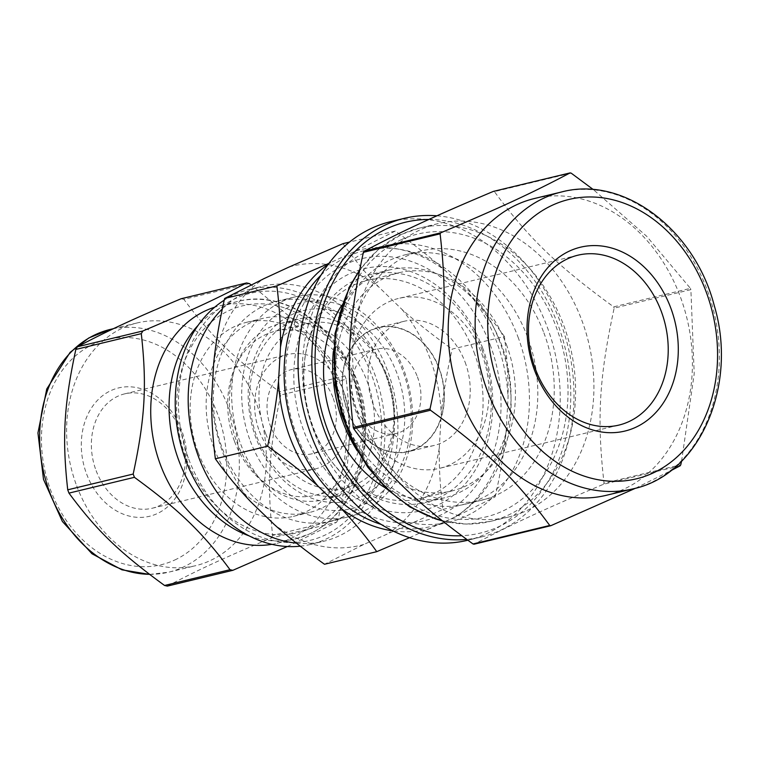 <?xml version="1.0" encoding="UTF-8"?>
<svg xmlns="http://www.w3.org/2000/svg" width="759" height="759" viewBox="0 0 759 759"><rect width="100%" height="100%" fill="white"/><g stroke="black" fill="none" stroke-linecap="round" stroke-linejoin="round"><path stroke-width="0.57" stroke-dasharray="3.79 2.85" d="M287.31 546.527L336.522 522.296L271.067 538.074C222.852 558.453 197.966 569.971 167.369 586.1M280.745 395.022C268.866 450.495 266.921 484.185 272.642 535.418L338.106 519.63C349.984 464.157 351.929 430.467 346.208 379.234L280.745 395.022A147.293 115.852 76.4 0 0 279.511 391.729L344.966 375.952L304.283 328.751L251.153 284.862M249.379 283.581L183.915 299.369C211.438 336.588 234.379 358.76 279.511 391.729M271.874 544.336A122.142 96.07 76.4 0 0 277.044 543.283A122.142 96.07 76.4 0 0 341.806 402.023A122.142 96.07 76.4 0 0 219.787 305.792A122.142 96.07 76.4 0 0 214.693 307.215M336.522 522.296A147.293 115.852 76.4 0 0 338.106 519.63M346.208 379.234A147.293 115.852 76.4 0 0 344.966 375.952M183.915 299.369A147.293 115.852 76.4 0 0 181.107 298.742M271.067 538.074A147.293 115.852 76.4 0 0 272.642 535.418M234.512 441.368A84.42 66.403 76.4 0 0 314.994 495.323A84.42 66.403 76.4 0 0 359.757 397.688A84.42 66.403 76.4 0 0 275.422 331.18A84.42 66.403 76.4 0 0 234.512 441.368M214.218 448.711A99.808 78.5 76.4 0 0 309.368 512.505A99.808 78.5 76.4 0 0 362.29 397.08A99.808 78.5 76.4 0 0 262.576 318.457A99.808 78.5 76.4 0 0 214.218 448.711M265.783 433.825A84.42 66.403 76.4 0 0 346.275 487.79A84.42 66.403 76.4 0 0 391.037 390.145A84.42 66.403 76.4 0 0 306.693 323.638A84.42 66.403 76.4 0 0 265.783 433.825M259.388 431.283A58.832 46.271 76.4 0 0 315.469 468.882A58.832 46.271 76.4 0 0 346.654 400.847A58.832 46.271 76.4 0 0 287.889 354.51A58.832 46.271 76.4 0 0 259.388 431.283M332.84 397.261A43.348 34.089 76.4 0 0 291.522 369.557A43.348 34.089 76.4 0 0 268.534 419.689A43.348 34.089 76.4 0 0 311.835 453.835A43.348 34.089 76.4 0 0 332.84 397.261M96.118 470.646A58.832 46.271 76.4 0 0 152.208 508.245A58.832 46.271 76.4 0 0 183.393 440.211A58.832 46.271 76.4 0 0 124.628 393.874A58.832 46.271 76.4 0 0 96.118 470.646M86.64 474.081A66.014 51.916 76.4 0 0 177.853 494.375A66.014 51.916 76.4 0 0 137.806 387.84A66.014 51.916 76.4 0 0 86.64 474.081M76.697 485.874A124.837 98.186 76.4 0 0 195.718 565.664A124.837 98.186 76.4 0 0 261.912 421.283A124.837 98.186 76.4 0 0 137.189 322.936A124.837 98.186 76.4 0 0 76.697 485.874M198.222 452.573A99.808 78.5 76.4 0 0 293.372 516.357A99.808 78.5 76.4 0 0 346.294 400.932A99.808 78.5 76.4 0 0 246.59 322.309A99.808 78.5 76.4 0 0 198.222 452.573M236.732 441.833A90.71 71.346 76.4 0 0 323.211 499.811A90.71 71.346 76.4 0 0 371.303 394.908A90.71 71.346 76.4 0 0 280.688 323.448A90.71 71.346 76.4 0 0 236.732 441.833M256.95 436.956A90.71 71.346 76.4 0 0 343.429 494.934A90.71 71.346 76.4 0 0 391.53 390.031A90.71 71.346 76.4 0 0 300.906 318.571A90.71 71.346 76.4 0 0 256.95 436.956M188.744 459.214A127.085 99.951 76.4 0 0 364.339 498.284A127.085 99.951 76.4 0 0 287.253 293.183A127.085 99.951 76.4 0 0 188.744 459.214M300.279 546.186A131.127 103.129 76.4 0 0 310.848 544.364A131.127 103.129 76.4 0 0 380.373 392.716A131.127 103.129 76.4 0 0 249.379 289.416A131.127 103.129 76.4 0 0 224.228 300.175M296.399 543.121A131.127 103.129 76.4 0 0 323.789 541.252A131.127 103.129 76.4 0 0 393.314 389.604A131.127 103.129 76.4 0 0 262.32 286.304A131.127 103.129 76.4 0 0 222.321 308.951M222.472 448.854A113.167 89.002 76.4 0 0 330.364 521.186A113.167 89.002 76.4 0 0 390.363 390.316A113.167 89.002 76.4 0 0 277.31 301.162A113.167 89.002 76.4 0 0 222.472 448.854M240.812 444.432A113.167 89.002 76.4 0 0 348.694 516.765A113.167 89.002 76.4 0 0 408.693 385.895A113.167 89.002 76.4 0 0 295.64 296.741A113.167 89.002 76.4 0 0 240.812 444.432M250.29 441.007A105.975 83.357 76.4 0 0 396.72 473.588A105.975 83.357 76.4 0 0 332.433 302.547A105.975 83.357 76.4 0 0 250.29 441.007M256.096 438.313A97.892 77.001 -103.6 0 1 331.977 310.422A97.892 77.001 -103.6 0 1 391.369 468.407A97.892 77.001 -103.6 0 1 256.096 438.313M571.166 173.137L494.432 191.638C528.767 238.307 557.002 265.584 613.68 306.864L690.415 288.363L646.649 236.248L593.386 189.636M681.573 461.197L694.21 373.808L690.889 289.625L614.154 308.126C599.126 377.659 596.735 419.12 604.05 483.274L680.785 464.774M635.625 488.198L670.558 470.846M680.178 465.789L603.443 484.289C542.903 509.849 512.278 524.033 474.081 544.203M436.947 215.803A163.906 128.916 -103.6 0 1 560.74 323.059A163.906 128.916 -103.6 0 1 481.32 536.983A163.906 128.916 -103.6 0 1 466.69 539.402M428.854 219.465A159.864 125.738 -103.6 0 1 557.837 324.406A159.864 125.738 -103.6 0 1 461.69 535.721M581.726 320.08A150.889 118.67 -103.6 0 1 508.606 517.012A150.889 118.67 -103.6 0 1 357.878 398.143A150.889 118.67 -103.6 0 1 437.877 223.649A150.889 118.67 -103.6 0 1 581.726 320.08M613.68 306.864A181.097 142.436 -103.6 0 1 613.917 307.499A181.097 142.436 -103.6 0 1 614.154 308.126M604.05 483.274A181.097 142.436 -103.6 0 1 603.443 484.289M493.35 191.401A181.097 142.436 -103.6 0 1 494.432 191.638M690.415 288.363A181.097 142.436 -103.6 0 1 690.652 288.999A181.097 142.436 -103.6 0 1 690.889 289.625M341.721 305.355A117.209 92.181 -103.6 0 1 389.813 269.881A117.209 92.181 -103.6 0 1 501.547 344.795A117.209 92.181 -103.6 0 1 444.755 497.762A117.209 92.181 -103.6 0 1 385.781 488.103M481.87 349.538A117.209 92.181 -103.6 0 1 425.078 502.505A117.209 92.181 -103.6 0 1 307.983 410.173A117.209 92.181 -103.6 0 1 370.126 274.625A117.209 92.181 -103.6 0 1 481.87 349.538M390.724 221.619A163.906 128.916 -103.6 0 1 546.992 326.379A163.906 128.916 -103.6 0 1 467.563 540.304M517.961 336.892A141.905 111.611 -103.6 0 1 449.195 522.097A141.905 111.611 -103.6 0 1 307.433 410.306A141.905 111.611 -103.6 0 1 382.678 246.191A141.905 111.611 -103.6 0 1 517.961 336.892M320.972 275.213A141.905 111.611 -103.6 0 1 364.339 250.612A141.905 111.611 -103.6 0 1 499.631 341.313A141.905 111.611 -103.6 0 1 430.865 526.518A141.905 111.611 -103.6 0 1 381.056 524.384M490.143 344.747A134.722 105.956 -103.6 0 1 385.724 520.74A134.722 105.956 -103.6 0 1 303.998 303.325A134.722 105.956 -103.6 0 1 490.143 344.747M482.724 348.182A124.391 97.835 76.4 0 0 310.848 309.947A124.391 97.835 76.4 0 0 386.303 510.693A124.391 97.835 76.4 0 0 482.724 348.182M534.516 198.497A152.682 120.083 -103.6 0 1 680.073 296.086A152.682 120.083 -103.6 0 1 606.09 495.352M543.88 332.822A128.252 100.871 -103.6 0 1 481.737 500.209A128.252 100.871 -103.6 0 1 353.609 399.168A128.252 100.871 -103.6 0 1 421.615 250.849A128.252 100.871 -103.6 0 1 543.88 332.822M333.315 351.531A128.252 100.871 -103.6 0 1 405.173 254.815A128.252 100.871 -103.6 0 1 527.448 336.787A128.252 100.871 -103.6 0 1 465.305 504.175A128.252 100.871 -103.6 0 1 357.261 450.827M506.357 344.425A112.266 88.3 -103.6 0 1 451.956 490.94A112.266 88.3 -103.6 0 1 339.804 402.498A112.266 88.3 -103.6 0 1 399.329 272.671A112.266 88.3 -103.6 0 1 506.357 344.425M474.005 352.223A112.266 88.3 -103.6 0 1 419.604 498.748A112.266 88.3 -103.6 0 1 307.452 410.306A112.266 88.3 -103.6 0 1 366.976 280.469A112.266 88.3 -103.6 0 1 474.005 352.223M465.077 362.1A63.879 50.236 -103.6 0 1 434.12 445.467A63.879 50.236 -103.6 0 1 370.307 395.145A63.879 50.236 -103.6 0 1 404.177 321.275A63.879 50.236 -103.6 0 1 465.077 362.1M439.214 368.333A63.879 50.236 76.4 0 0 378.314 327.508A63.879 50.236 76.4 0 0 344.453 401.378A63.879 50.236 76.4 0 0 408.257 451.7A63.879 50.236 76.4 0 0 439.214 368.333M481.974 354.273A87.389 68.727 -103.6 0 1 439.632 468.322A87.389 68.727 -103.6 0 1 352.328 399.481A87.389 68.727 -103.6 0 1 398.665 298.42A87.389 68.727 -103.6 0 1 481.974 354.273M438.987 368.438A63.566 49.99 -103.6 0 1 389.718 451.482A63.566 49.99 -103.6 0 1 351.161 348.893A63.566 49.99 -103.6 0 1 438.987 368.438M417.441 376.862A43.348 34.089 -103.6 0 1 396.445 433.427A43.348 34.089 -103.6 0 1 353.144 399.281A43.348 34.089 -103.6 0 1 376.122 349.159A43.348 34.089 -103.6 0 1 417.441 376.862M442.905 509.431L495.162 496.832C500.485 473.379 504.118 451.766 506.082 431.994L508.056 397.849C508.35 378.466 507.135 358.03 504.422 336.522L452.165 349.121C446.842 372.565 443.209 394.177 441.245 413.959L439.271 448.104C438.977 467.478 440.192 487.923 442.905 509.431L363.817 544.44L324.501 564.269M409.528 537.676L455.846 516.651L495.162 496.832M343.011 243.648C354.292 259.407 366.189 273.828 378.684 286.902L401.938 309.368C416.093 322.053 432.839 335.298 452.165 349.121M504.422 336.522C493.132 320.763 481.244 306.342 468.739 293.268L445.495 270.802C431.33 258.117 414.585 244.872 395.268 231.049L349.538 242.074M395.268 231.049L355.952 250.878L329.008 263.335M401.938 309.368A143.698 113.025 -103.6 0 1 441.245 413.959M439.271 448.104A143.698 113.025 -103.6 0 1 389.044 532.761M363.817 544.44A143.698 113.025 -103.6 0 1 274.274 524.516M251.03 502.06A143.698 113.025 -103.6 0 1 211.723 397.469M213.687 363.324A143.698 113.025 -103.6 0 1 263.923 278.667M289.141 266.988A143.698 113.025 -103.6 0 1 378.684 286.902M430.628 528.33A143.698 113.025 -103.6 0 1 392.688 530.845M506.082 431.994A143.698 113.025 -103.6 0 1 455.846 516.651M328.381 264.16A143.698 113.025 -103.6 0 1 330.725 262.557M468.739 293.268A143.698 113.025 -103.6 0 1 508.056 397.849M355.952 250.878A143.698 113.025 -103.6 0 1 445.495 270.802M174.674 560.047A115.861 91.127 76.4 0 0 185.955 364.709A115.861 91.127 76.4 0 0 41.679 431.539A115.861 91.127 76.4 0 0 174.674 560.047M149.495 574.316A124.837 98.186 76.4 0 0 168.754 572.163A124.837 98.186 76.4 0 0 183.213 567.115A124.837 98.186 76.4 0 0 232.377 418.408A124.837 98.186 76.4 0 0 110.235 329.434M249.075 535.863A122.142 96.07 76.4 0 0 295.374 538.862A122.142 96.07 76.4 0 0 309.52 533.928A122.142 96.07 76.4 0 0 357.631 388.428A122.142 96.07 76.4 0 0 238.117 301.37A122.142 96.07 76.4 0 0 198.27 325.146M310.867 528.122A116.753 91.83 76.4 0 0 322.233 331.275A116.753 91.83 76.4 0 0 176.838 398.617A116.753 91.83 76.4 0 0 310.867 528.122M561.47 191.999A152.682 120.083 -103.6 0 1 707.037 289.587A152.682 120.083 -103.6 0 1 633.044 488.853M359.415 271.048A150.889 118.67 -103.6 0 1 402.071 234.161A150.889 118.67 -103.6 0 1 419.547 228.07A150.889 118.67 -103.6 0 1 563.396 324.501A150.889 118.67 -103.6 0 1 490.276 521.433A150.889 118.67 -103.6 0 1 441.89 520.503M400.724 239.958A145.5 114.438 -103.6 0 1 567.741 401.35A145.5 114.438 -103.6 0 1 386.559 485.267A145.5 114.438 -103.6 0 1 400.724 239.958M314.994 495.323L346.275 487.79M275.422 331.18L306.693 323.638M152.208 508.245L315.469 468.882M124.628 393.874L287.889 354.51M149.627 574.421L168.754 572.163L195.718 565.664M113.518 328.647L137.189 322.936M277.044 543.283L295.374 538.862L309.9 533.795C332.897 522.676 349.178 503.293 358.751 475.665C367.992 446.795 367.736 416.833 357.992 385.781C340.241 327.793 285.299 288.686 238.117 301.37L219.787 305.792M293.372 516.357L309.368 512.505M246.59 322.309L262.576 318.457M323.211 499.811L343.429 494.934M280.688 323.448L300.906 318.571M310.848 544.364L323.789 541.252M249.379 289.416L262.32 286.304M330.364 521.186L348.694 516.765M277.31 301.162L295.64 296.741M389.813 269.881L370.126 274.625M444.755 497.762L425.078 502.505M481.32 536.983L467.838 540.237M382.678 246.191L364.339 250.612M449.195 522.097L430.865 526.518M437.877 223.649L419.547 228.07L401.691 234.294L378.76 248.999L359.643 269.9M508.606 517.012L490.276 521.433L466.529 524.089L442.345 520.864M421.615 250.849L405.173 254.815M481.737 500.209L465.305 504.175M399.329 272.671L366.976 280.469M451.956 490.94L419.604 498.748M404.177 321.275L378.314 327.508M434.12 445.467L408.257 451.7M577.855 255.214L398.665 298.42M618.822 425.116L439.632 468.322M376.122 349.159L291.522 369.557M396.445 433.427L311.835 453.835"/><path stroke-width="1.14" d="M164.551 585.474C119.429 552.495 96.488 530.332 68.965 493.113L134.419 477.326C179.551 510.304 202.492 532.467 230.015 569.696L164.551 585.474A147.293 115.852 76.4 0 0 167.369 586.1L232.833 570.322L287.31 546.527M251.153 284.862L249.379 283.581A147.293 115.852 76.4 0 0 246.561 282.955C215.964 299.084 191.078 310.611 142.872 330.981L77.409 346.768C108.015 330.639 132.891 319.112 181.107 298.742L246.561 282.955M67.731 489.821C62.001 438.598 63.946 404.908 75.834 349.434L141.288 333.647C147.018 384.87 145.073 418.57 133.186 474.043L67.731 489.821A147.293 115.852 76.4 0 0 68.338 491.471A147.293 115.852 76.4 0 0 68.965 493.113M214.693 307.215A122.142 96.07 76.4 0 0 160.595 465.21A122.142 96.07 76.4 0 0 271.874 544.336M133.186 474.043A147.293 115.852 76.4 0 0 133.802 475.684A147.293 115.852 76.4 0 0 134.419 477.326M230.015 569.696A147.293 115.852 76.4 0 0 232.833 570.322M142.872 330.981A147.293 115.852 76.4 0 0 141.288 333.647M77.409 346.768A147.293 115.852 76.4 0 0 75.834 349.434M224.228 300.175A131.127 103.129 76.4 0 0 185.832 460.561A131.127 103.129 76.4 0 0 300.279 546.186M222.321 308.951A131.127 103.129 76.4 0 0 198.773 457.44A131.127 103.129 76.4 0 0 296.399 543.121M440.116 233.829C447.43 297.983 445.04 339.444 430.011 408.978L353.277 427.478C345.962 363.333 348.353 321.873 363.381 252.33L440.116 233.829A181.097 142.436 -103.6 0 1 440.723 232.814L363.988 251.314C402.185 231.144 432.81 216.96 493.35 191.401L570.085 172.9C531.888 193.071 501.263 207.254 440.723 232.814M593.386 189.636L571.166 173.137A181.097 142.436 -103.6 0 0 570.085 172.9M670.558 470.846L680.178 465.789A181.097 142.436 -103.6 0 0 680.785 464.774L681.573 461.197M472.999 543.966C416.321 502.686 388.086 475.409 353.751 428.74L430.486 410.239C487.164 451.52 515.399 478.796 549.734 525.465L472.999 543.966A181.097 142.436 -103.6 0 0 474.081 544.203L550.816 525.702L635.625 488.198M466.69 539.402A163.906 128.916 -103.6 0 1 315.573 398.665A163.906 128.916 -103.6 0 1 404.481 218.298A163.906 128.916 -103.6 0 1 436.947 215.803M461.69 535.721A159.864 125.738 -103.6 0 1 316.105 380.61A159.864 125.738 -103.6 0 1 428.854 219.465M353.751 428.74A181.097 142.436 -103.6 0 1 353.277 427.478M363.381 252.33A181.097 142.436 -103.6 0 1 363.988 251.314M550.816 525.702A181.097 142.436 -103.6 0 1 549.734 525.465M385.781 488.103A117.209 92.181 -103.6 0 1 341.721 305.355M467.838 540.237L467.563 540.304A163.906 128.916 -103.6 0 1 303.818 411.179A163.906 128.916 -103.6 0 1 390.724 221.619L404.481 218.298M381.056 524.384A141.905 111.611 -103.6 0 1 289.103 414.727A141.905 111.611 -103.6 0 1 320.972 275.213M633.044 488.853L606.09 495.352A152.682 120.083 -103.6 0 1 453.559 375.069A152.682 120.083 -103.6 0 1 534.516 198.497L561.47 191.999A152.682 120.083 -103.6 0 0 543.786 198.165A152.682 120.083 -103.6 0 0 483.654 380.041A152.682 120.083 -103.6 0 0 633.044 488.853C699.646 474.935 738.27 385.344 714.238 305.535C694.694 229.332 623.405 175.282 561.47 191.999M430.486 410.239A181.097 142.436 -103.6 0 1 430.011 408.978M357.261 450.827A128.252 100.871 -103.6 0 1 333.315 351.531M661.165 311.067A87.389 68.727 -103.6 0 1 618.822 425.116A87.389 68.727 -103.6 0 1 531.518 356.275A87.389 68.727 -103.6 0 1 577.855 255.214A87.389 68.727 -103.6 0 1 661.165 311.067M670.643 307.632A94.571 74.382 -103.6 0 1 597.342 431.188A94.571 74.382 -103.6 0 1 539.972 278.562A94.571 74.382 -103.6 0 1 670.643 307.632M329.008 263.335L276.864 285.887C279.587 307.395 280.792 327.841 280.498 347.214L278.525 381.369C276.561 401.141 272.927 422.754 267.614 446.197L215.357 458.797C212.634 437.288 211.419 416.852 211.723 397.469L213.687 363.324C215.651 343.552 219.294 321.939 224.607 298.486L263.923 278.667L289.141 266.988L343.011 243.648L349.538 242.074M276.864 285.887L224.607 298.486M215.357 458.797C226.637 474.555 238.535 488.976 251.03 502.06L274.274 524.516C288.439 537.201 305.184 550.446 324.501 564.269L376.758 551.67L409.528 537.676M267.614 446.197C286.93 460.02 303.676 473.265 317.841 485.95L341.085 508.416C353.58 521.49 365.477 535.911 376.758 551.67M317.841 485.95A143.698 113.025 -103.6 0 1 278.525 381.369M392.688 530.845A143.698 113.025 -103.6 0 1 341.085 508.416M280.498 347.214A143.698 113.025 -103.6 0 1 328.381 264.16M149.627 574.421L121.924 569.819L91.991 553.757L62.371 521.461L43.51 479.394L37.95 432.962L46.745 389.006L70.122 352.356L88.812 337.964L110.235 329.434A124.837 98.186 76.4 0 0 49.743 492.373A124.837 98.186 76.4 0 0 149.495 574.316M198.27 325.146A122.142 96.07 76.4 0 0 178.925 460.789A122.142 96.07 76.4 0 0 249.075 535.863M552.324 205.234A143.698 113.025 -103.6 0 1 717.293 364.633A143.698 113.025 -103.6 0 1 538.34 447.516A143.698 113.025 -103.6 0 1 552.324 205.234M441.89 520.503A150.889 118.67 -103.6 0 1 343.884 417.782A150.889 118.67 -103.6 0 1 359.415 271.048M110.235 329.434L113.518 328.647M442.345 520.864L435.524 518.89L409.813 506.908L386.303 488.606L367.707 467.146L352.593 442.023L341.55 414.224L334.994 384.86L334.985 333.59L349.273 287.196L359.643 269.9"/></g></svg>
